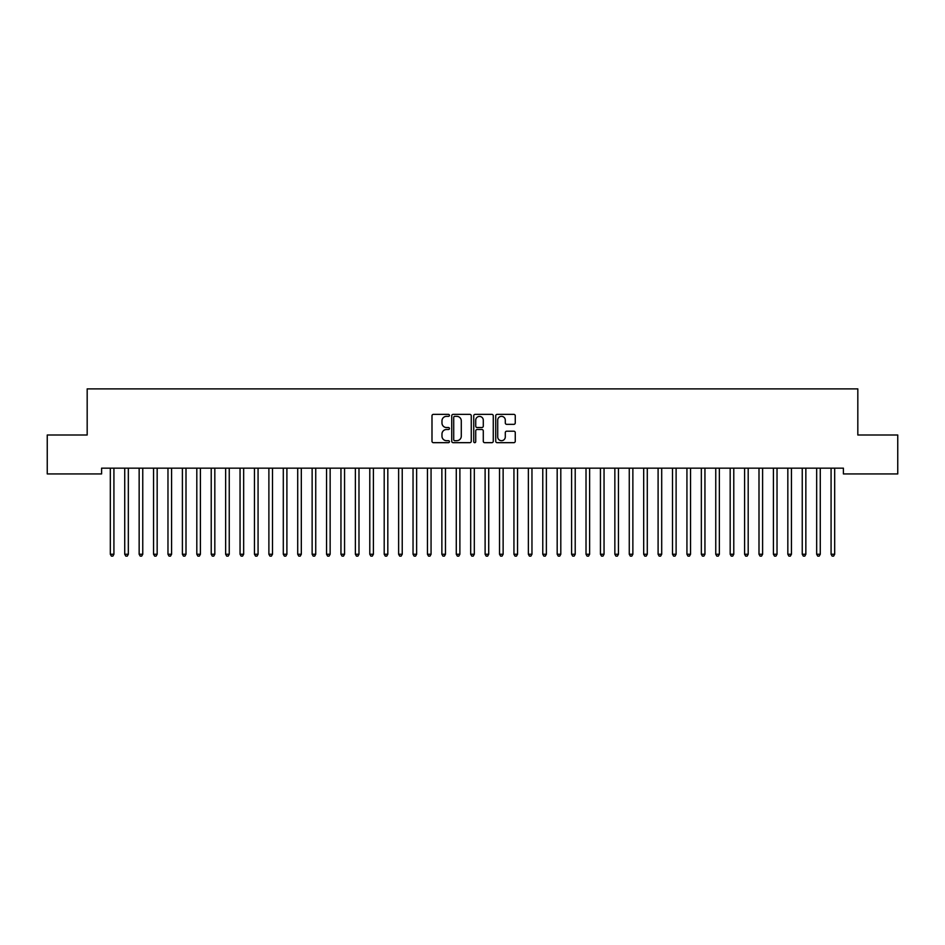 <?xml version="1.0" encoding="UTF-8"?>
<svg xmlns="http://www.w3.org/2000/svg" width="945" height="945" viewBox="0 0 945 945"><rect width="100%" height="100%" fill="white"/><g stroke="black" fill="none" stroke-linecap="round" stroke-linejoin="round"><path stroke-width="1.42" d="M449.442 415.363A0.992 0.992 0 0 0 448.45 414.371L433.412 414.371A1.417 1.417 0 0 0 431.995 415.788L431.995 441.256A1.417 1.417 0 0 0 433.412 442.673L448.45 442.673A0.992 0.992 0 0 0 449.442 441.681A0.992 0.992 0 0 0 448.45 440.689L446.501 440.689A4.524 4.524 0 0 1 441.976 436.165L441.976 434.038A4.524 4.524 0 0 1 446.501 429.514L448.45 429.514A0.992 0.992 0 0 0 449.442 428.522A0.992 0.992 0 0 0 448.45 427.53L446.501 427.53A4.524 4.524 0 0 1 441.976 423.006L441.976 420.879A4.524 4.524 0 0 1 446.501 416.355L448.45 416.355A0.992 0.992 0 0 0 449.442 415.363M513.856 424.34A1.417 1.417 0 0 0 515.261 422.935L515.261 415.788A1.417 1.417 0 0 0 513.856 414.371L497.153 414.371A1.417 1.417 0 0 0 495.735 415.788L495.735 441.256A1.417 1.417 0 0 0 497.153 442.673L513.856 442.673A1.417 1.417 0 0 0 515.261 441.256L515.261 432.621A1.417 1.417 0 0 0 513.856 431.204L506.709 431.204A1.417 1.417 0 0 0 505.291 432.621L505.291 436.897A3.78 3.78 0 0 1 501.511 440.689A3.78 3.78 0 0 1 497.72 436.897L497.72 420.135A3.78 3.78 0 0 1 501.511 416.355A3.78 3.78 0 0 1 505.291 420.135L505.291 422.935A1.417 1.417 0 0 0 506.709 424.34L513.856 424.34M843.401 468.165L101.599 468.165L101.599 473.929L47.25 473.929L47.25 435.007L87.176 435.007L87.176 388.879L857.824 388.879L857.824 435.007L897.75 435.007L897.75 473.929L843.401 473.929L843.401 468.165M471.26 415.788A1.417 1.417 0 0 0 469.842 414.371L453.151 414.371A1.417 1.417 0 0 0 451.734 415.788L451.734 441.256A1.417 1.417 0 0 0 453.151 442.673L469.842 442.673A1.417 1.417 0 0 0 471.26 441.256L471.26 415.788M475.158 414.371L491.849 414.371A1.417 1.417 0 0 1 493.266 415.788L493.266 441.256A1.417 1.417 0 0 1 491.849 442.673L484.702 442.673A1.417 1.417 0 0 1 483.285 441.256L483.285 430.92A1.417 1.417 0 0 0 481.879 429.514L477.13 429.514A1.417 1.417 0 0 0 475.725 430.92L475.725 441.681A0.992 0.992 0 0 1 474.733 442.673A0.992 0.992 0 0 1 473.74 441.681L473.74 415.788A1.417 1.417 0 0 1 475.158 414.371M454.71 416.355A0.992 0.992 0 0 0 453.718 417.336L453.718 439.697A0.992 0.992 0 0 0 454.71 440.689L456.754 440.689A4.524 4.524 0 0 0 461.29 436.165L461.29 420.879A4.524 4.524 0 0 0 456.754 416.355L454.71 416.355M483.285 420.206A3.78 3.78 0 0 0 479.505 416.426A3.78 3.78 0 0 0 475.725 420.206L475.725 426.112A1.417 1.417 0 0 0 477.13 427.53L481.879 427.53A1.417 1.417 0 0 0 483.285 426.112L483.285 420.206M110.211 468.377A1.441 1.441 -179.6 0 1 110.317 468.909A1.441 1.441 179.6 0 0 110.211 468.377L110.128 468.165M114.109 468.165L114.026 468.377A1.441 1.441 179.6 0 0 113.92 468.909L113.92 554.254L110.317 554.254L110.317 468.909M113.92 554.254L112.845 556.121L111.404 556.121L110.317 554.254M124.622 468.377A1.441 1.441 -179.6 0 1 124.728 468.909A1.441 1.441 179.6 0 0 124.622 468.377L124.539 468.165M139.045 468.377A1.441 1.441 -179.6 0 1 139.151 468.909A1.441 1.441 179.6 0 0 139.045 468.377L138.962 468.165M128.52 468.165L128.437 468.377A1.441 1.441 179.6 0 0 128.331 468.909L128.331 554.254L124.728 554.254L124.728 468.909M128.331 554.254L127.256 556.121L125.815 556.121L124.728 554.254M142.943 468.165L142.86 468.377A1.441 1.441 179.6 0 0 142.754 468.909L142.754 554.254L139.151 554.254L139.151 468.909M142.754 554.254L141.667 556.121L140.226 556.121L139.151 554.254M153.456 468.377A1.441 1.441 -179.6 0 1 153.562 468.909A1.441 1.441 179.6 0 0 153.456 468.377L153.373 468.165M167.879 468.377A1.441 1.441 -179.6 0 1 167.974 468.909A1.441 1.441 179.6 0 0 167.879 468.377L167.785 468.165M157.354 468.165L157.272 468.377A1.441 1.441 179.6 0 0 157.165 468.909L157.165 554.254L153.562 554.254L153.562 468.909M157.165 554.254L156.09 556.121L154.649 556.121L153.562 554.254M171.766 468.165L171.683 468.377A1.441 1.441 179.6 0 0 171.577 468.909L171.577 554.254L167.974 554.254L167.974 468.909M171.577 554.254L170.502 556.121L169.06 556.121L167.974 554.254M182.29 468.377A1.441 1.441 -179.6 0 1 182.397 468.909A1.441 1.441 179.6 0 0 182.29 468.377L182.208 468.165M186.189 468.165L186.106 468.377A1.441 1.441 179.6 0 0 186 468.909L186 554.254L182.397 554.254L182.397 468.909M186 554.254L184.913 556.121L183.472 556.121L182.397 554.254M196.702 468.377A1.441 1.441 -179.6 0 1 196.808 468.909A1.441 1.441 179.6 0 0 196.702 468.377L196.619 468.165M200.6 468.165L200.517 468.377A1.441 1.441 179.6 0 0 200.411 468.909L200.411 554.254L196.808 554.254L196.808 468.909M200.411 554.254L199.336 556.121L197.895 556.121L196.808 554.254M211.125 468.377A1.441 1.441 -179.6 0 1 211.219 468.909A1.441 1.441 179.6 0 0 211.125 468.377L211.03 468.165M215.011 468.165L214.928 468.377A1.441 1.441 179.6 0 0 214.822 468.909L214.822 554.254L211.219 554.254L211.219 468.909M214.822 554.254L213.747 556.121L212.306 556.121L211.219 554.254M225.536 468.377A1.441 1.441 -179.6 0 1 225.642 468.909A1.441 1.441 179.6 0 0 225.536 468.377L225.453 468.165M229.434 468.165L229.351 468.377A1.441 1.441 179.6 0 0 229.245 468.909L229.245 554.254L225.642 554.254L225.642 468.909M229.245 554.254L228.158 556.121L226.717 556.121L225.642 554.254M239.947 468.377A1.441 1.441 -179.6 0 1 240.054 468.909A1.441 1.441 179.6 0 0 239.947 468.377L239.865 468.165M243.845 468.165L243.763 468.377A1.441 1.441 179.6 0 0 243.656 468.909L243.656 554.254L240.054 554.254L240.054 468.909M243.656 554.254L242.582 556.121L241.14 556.121L240.054 554.254M254.37 468.377A1.441 1.441 -179.6 0 1 254.465 468.909A1.441 1.441 179.6 0 0 254.37 468.377L254.276 468.165M258.257 468.165L258.174 468.377A1.441 1.441 179.6 0 0 258.068 468.909L258.068 554.254L254.465 554.254L254.465 468.909M258.068 554.254L256.993 556.121L255.552 556.121L254.465 554.254M268.782 468.377A1.441 1.441 -179.6 0 1 268.888 468.909A1.441 1.441 179.6 0 0 268.782 468.377L268.699 468.165M272.68 468.165L272.597 468.377A1.441 1.441 179.6 0 0 272.491 468.909L272.491 554.254L268.888 554.254L268.888 468.909M272.491 554.254L271.404 556.121L269.963 556.121L268.888 554.254M283.193 468.377A1.441 1.441 -179.6 0 1 283.299 468.909A1.441 1.441 179.6 0 0 283.193 468.377L283.11 468.165M287.091 468.165L287.008 468.377A1.441 1.441 179.6 0 0 286.902 468.909L286.902 554.254L283.299 554.254L283.299 468.909M286.902 554.254L285.827 556.121L284.386 556.121L283.299 554.254M297.616 468.377A1.441 1.441 -179.6 0 1 297.71 468.909A1.441 1.441 179.6 0 0 297.616 468.377L297.521 468.165M301.514 468.165L301.42 468.377A1.441 1.441 179.6 0 0 301.313 468.909L301.313 554.254L297.71 554.254L297.71 468.909M301.313 554.254L300.238 556.121L298.797 556.121L297.71 554.254M312.027 468.377A1.441 1.441 -179.6 0 1 312.133 468.909A1.441 1.441 179.6 0 0 312.027 468.377L311.944 468.165M315.925 468.165L315.843 468.377A1.441 1.441 179.6 0 0 315.736 468.909L315.736 554.254L312.133 554.254L312.133 468.909M315.736 554.254L314.65 556.121L313.208 556.121L312.133 554.254M326.438 468.377A1.441 1.441 -179.6 0 1 326.545 468.909A1.441 1.441 179.6 0 0 326.438 468.377L326.356 468.165M330.337 468.165L330.254 468.377A1.441 1.441 179.6 0 0 330.148 468.909L330.148 554.254L326.545 554.254L326.545 468.909M330.148 554.254L329.073 556.121L327.632 556.121L326.545 554.254M340.861 468.377A1.441 1.441 -179.6 0 1 340.956 468.909A1.441 1.441 179.6 0 0 340.861 468.377L340.767 468.165M344.76 468.165L344.665 468.377A1.441 1.441 179.6 0 0 344.559 468.909L344.559 554.254L340.956 554.254L340.956 468.909M344.559 554.254L343.484 556.121L342.043 556.121L340.956 554.254M355.273 468.377A1.441 1.441 -179.6 0 1 355.379 468.909A1.441 1.441 179.6 0 0 355.273 468.377L355.19 468.165M359.171 468.165L359.088 468.377A1.441 1.441 179.6 0 0 358.982 468.909L358.982 554.254L355.379 554.254L355.379 468.909M358.982 554.254L357.895 556.121L356.454 556.121L355.379 554.254M369.684 468.377A1.441 1.441 -179.6 0 1 369.79 468.909A1.441 1.441 179.6 0 0 369.684 468.377L369.601 468.165M373.582 468.165L373.499 468.377A1.441 1.441 179.6 0 0 373.393 468.909L373.393 554.254L369.79 554.254L369.79 468.909M373.393 554.254L372.318 556.121L370.877 556.121L369.79 554.254M384.107 468.377A1.441 1.441 -179.6 0 1 384.202 468.909A1.441 1.441 179.6 0 0 384.107 468.377L384.013 468.165M388.005 468.165L387.911 468.377A1.441 1.441 179.6 0 0 387.816 468.909L387.816 554.254L384.202 554.254L384.202 468.909M387.816 554.254L386.729 556.121L385.288 556.121L384.202 554.254M398.518 468.377A1.441 1.441 -179.6 0 1 398.625 468.909A1.441 1.441 179.6 0 0 398.518 468.377L398.436 468.165M402.416 468.165L402.334 468.377A1.441 1.441 179.6 0 0 402.227 468.909L402.227 554.254L398.625 554.254L398.625 468.909M402.227 554.254L401.141 556.121L399.7 556.121L398.625 554.254M412.93 468.377A1.441 1.441 -179.6 0 1 413.036 468.909A1.441 1.441 179.6 0 0 412.93 468.377L412.847 468.165M416.828 468.165L416.745 468.377A1.441 1.441 179.6 0 0 416.639 468.909L416.639 554.254L413.036 554.254L413.036 468.909M416.639 554.254L415.564 556.121L414.123 556.121L413.036 554.254M427.353 468.377A1.441 1.441 -179.6 0 1 427.447 468.909A1.441 1.441 179.6 0 0 427.353 468.377L427.258 468.165M431.251 468.165L431.156 468.377A1.441 1.441 179.6 0 0 431.062 468.909L431.062 554.254L427.447 554.254L427.447 468.909M431.062 554.254L429.975 556.121L428.534 556.121L427.447 554.254M441.764 468.377A1.441 1.441 -179.6 0 1 441.87 468.909A1.441 1.441 179.6 0 0 441.764 468.377L441.681 468.165M445.662 468.165L445.579 468.377A1.441 1.441 179.6 0 0 445.473 468.909L445.473 554.254L441.87 554.254L441.87 468.909M445.473 554.254L444.386 556.121L442.945 556.121L441.87 554.254M456.175 468.377A1.441 1.441 -179.6 0 1 456.281 468.909A1.441 1.441 179.6 0 0 456.175 468.377L456.092 468.165M460.073 468.165L459.991 468.377A1.441 1.441 179.6 0 0 459.884 468.909L459.884 554.254L456.281 554.254L456.281 468.909M459.884 554.254L458.809 556.121L457.368 556.121L456.281 554.254M470.598 468.377A1.441 1.441 -179.6 0 1 470.693 468.909A1.441 1.441 179.6 0 0 470.598 468.377L470.504 468.165M474.496 468.165L474.402 468.377A1.441 1.441 179.6 0 0 474.307 468.909L474.307 554.254L470.693 554.254L470.693 468.909M474.307 554.254L473.221 556.121L471.779 556.121L470.693 554.254M485.009 468.377A1.441 1.441 -179.6 0 1 485.116 468.909A1.441 1.441 179.6 0 0 485.009 468.377L484.927 468.165M488.908 468.165L488.825 468.377A1.441 1.441 179.6 0 0 488.719 468.909L488.719 554.254L485.116 554.254L485.116 468.909M488.719 554.254L487.632 556.121L486.191 556.121L485.116 554.254M499.421 468.377A1.441 1.441 -179.6 0 1 499.527 468.909A1.441 1.441 179.6 0 0 499.421 468.377L499.338 468.165M503.319 468.165L503.236 468.377A1.441 1.441 179.6 0 0 503.13 468.909L503.13 554.254L499.527 554.254L499.527 468.909M503.13 554.254L502.055 556.121L500.614 556.121L499.527 554.254M513.844 468.377A1.441 1.441 -179.6 0 1 513.938 468.909A1.441 1.441 179.6 0 0 513.844 468.377L513.749 468.165M517.742 468.165L517.647 468.377A1.441 1.441 179.6 0 0 517.553 468.909L517.553 554.254L513.938 554.254L513.938 468.909M517.553 554.254L516.466 556.121L515.025 556.121L513.938 554.254M528.255 468.377A1.441 1.441 -179.6 0 1 528.361 468.909A1.441 1.441 179.6 0 0 528.255 468.377L528.172 468.165M532.153 468.165L532.07 468.377A1.441 1.441 179.6 0 0 531.964 468.909L531.964 554.254L528.361 554.254L528.361 468.909M531.964 554.254L530.877 556.121L529.436 556.121L528.361 554.254M542.666 468.377A1.441 1.441 -179.6 0 1 542.773 468.909A1.441 1.441 179.6 0 0 542.666 468.377L542.584 468.165M546.564 468.165L546.482 468.377A1.441 1.441 179.6 0 0 546.375 468.909L546.375 554.254L542.773 554.254L542.773 468.909M546.375 554.254L545.3 556.121L543.859 556.121L542.773 554.254M557.089 468.377A1.441 1.441 -179.6 0 1 557.184 468.909A1.441 1.441 179.6 0 0 557.089 468.377L556.995 468.165M560.987 468.165L560.893 468.377A1.441 1.441 179.6 0 0 560.798 468.909L560.798 554.254L557.184 554.254L557.184 468.909M560.798 554.254L559.712 556.121L558.271 556.121L557.184 554.254M571.501 468.377A1.441 1.441 -179.6 0 1 571.607 468.909A1.441 1.441 179.6 0 0 571.501 468.377L571.418 468.165M575.399 468.165L575.316 468.377A1.441 1.441 179.6 0 0 575.21 468.909L575.21 554.254L571.607 554.254L571.607 468.909M575.21 554.254L574.123 556.121L572.682 556.121L571.607 554.254M585.912 468.377A1.441 1.441 -179.6 0 1 586.018 468.909A1.441 1.441 179.6 0 0 585.912 468.377L585.829 468.165M589.81 468.165L589.727 468.377A1.441 1.441 179.6 0 0 589.621 468.909L589.621 554.254L586.018 554.254L586.018 468.909M589.621 554.254L588.546 556.121L587.105 556.121L586.018 554.254M600.335 468.377A1.441 1.441 -179.6 0 1 600.441 468.909A1.441 1.441 179.6 0 0 600.335 468.377L600.24 468.165M604.233 468.165L604.138 468.377A1.441 1.441 179.6 0 0 604.044 468.909L604.044 554.254L600.441 554.254L600.441 468.909M604.044 554.254L602.957 556.121L601.516 556.121L600.441 554.254M614.746 468.377A1.441 1.441 -179.6 0 1 614.852 468.909A1.441 1.441 179.6 0 0 614.746 468.377L614.663 468.165M618.644 468.165L618.562 468.377A1.441 1.441 179.6 0 0 618.455 468.909L618.455 554.254L614.852 554.254L614.852 468.909M618.455 554.254L617.368 556.121L615.927 556.121L614.852 554.254M629.157 468.377A1.441 1.441 -179.6 0 1 629.264 468.909A1.441 1.441 179.6 0 0 629.157 468.377L629.075 468.165M633.055 468.165L632.973 468.377A1.441 1.441 179.6 0 0 632.866 468.909L632.866 554.254L629.264 554.254L629.264 468.909M632.866 554.254L631.792 556.121L630.35 556.121L629.264 554.254M643.58 468.377A1.441 1.441 -179.6 0 1 643.687 468.909A1.441 1.441 179.6 0 0 643.58 468.377L643.486 468.165M647.479 468.165L647.384 468.377A1.441 1.441 179.6 0 0 647.29 468.909L647.29 554.254L643.687 554.254L643.687 468.909M647.29 554.254L646.203 556.121L644.762 556.121L643.687 554.254M657.992 468.377A1.441 1.441 -179.6 0 1 658.098 468.909A1.441 1.441 179.6 0 0 657.992 468.377L657.909 468.165M661.89 468.165L661.807 468.377A1.441 1.441 179.6 0 0 661.701 468.909L661.701 554.254L658.098 554.254L658.098 468.909M661.701 554.254L660.614 556.121L659.173 556.121L658.098 554.254M672.403 468.377A1.441 1.441 -179.6 0 1 672.509 468.909A1.441 1.441 179.6 0 0 672.403 468.377L672.32 468.165M676.301 468.165L676.218 468.377A1.441 1.441 179.6 0 0 676.112 468.909L676.112 554.254L672.509 554.254L672.509 468.909M676.112 554.254L675.037 556.121L673.596 556.121L672.509 554.254M686.826 468.377A1.441 1.441 -179.6 0 1 686.932 468.909A1.441 1.441 179.6 0 0 686.826 468.377L686.743 468.165M690.724 468.165L690.63 468.377A1.441 1.441 179.6 0 0 690.535 468.909L690.535 554.254L686.932 554.254L686.932 468.909M690.535 554.254L689.448 556.121L688.007 556.121L686.932 554.254M701.237 468.377A1.441 1.441 -179.6 0 1 701.344 468.909A1.441 1.441 179.6 0 0 701.237 468.377L701.155 468.165M705.135 468.165L705.053 468.377A1.441 1.441 179.6 0 0 704.946 468.909L704.946 554.254L701.344 554.254L701.344 468.909M704.946 554.254L703.86 556.121L702.418 556.121L701.344 554.254M715.649 468.377A1.441 1.441 -179.6 0 1 715.755 468.909A1.441 1.441 179.6 0 0 715.649 468.377L715.566 468.165M719.547 468.165L719.464 468.377A1.441 1.441 179.6 0 0 719.358 468.909L719.358 554.254L715.755 554.254L715.755 468.909M719.358 554.254L718.283 556.121L716.842 556.121L715.755 554.254M730.072 468.377A1.441 1.441 -179.6 0 1 730.178 468.909A1.441 1.441 179.6 0 0 730.072 468.377L729.989 468.165M733.97 468.165L733.875 468.377A1.441 1.441 179.6 0 0 733.781 468.909L733.781 554.254L730.178 554.254L730.178 468.909M733.781 554.254L732.694 556.121L731.253 556.121L730.178 554.254M744.483 468.377A1.441 1.441 -179.6 0 1 744.589 468.909A1.441 1.441 179.6 0 0 744.483 468.377L744.4 468.165M748.381 468.165L748.298 468.377A1.441 1.441 179.6 0 0 748.192 468.909L748.192 554.254L744.589 554.254L744.589 468.909M748.192 554.254L747.105 556.121L745.664 556.121L744.589 554.254M758.894 468.377A1.441 1.441 -179.6 0 1 759 468.909A1.441 1.441 179.6 0 0 758.894 468.377L758.811 468.165M762.792 468.165L762.709 468.377A1.441 1.441 179.6 0 0 762.603 468.909L762.603 554.254L759 554.254L759 468.909M762.603 554.254L761.528 556.121L760.087 556.121L759 554.254M773.317 468.377A1.441 1.441 -179.6 0 1 773.423 468.909A1.441 1.441 179.6 0 0 773.317 468.377L773.234 468.165M777.215 468.165L777.121 468.377A1.441 1.441 179.6 0 0 777.026 468.909L777.026 554.254L773.423 554.254L773.423 468.909M777.026 554.254L775.939 556.121L774.498 556.121L773.423 554.254M787.728 468.377A1.441 1.441 -179.6 0 1 787.835 468.909A1.441 1.441 179.6 0 0 787.728 468.377L787.646 468.165M791.626 468.165L791.544 468.377A1.441 1.441 179.6 0 0 791.437 468.909L791.437 554.254L787.835 554.254L787.835 468.909M791.437 554.254L790.351 556.121L788.91 556.121L787.835 554.254M802.14 468.377A1.441 1.441 -179.6 0 1 802.246 468.909A1.441 1.441 179.6 0 0 802.14 468.377L802.057 468.165M806.038 468.165L805.955 468.377A1.441 1.441 179.6 0 0 805.849 468.909L805.849 554.254L802.246 554.254L802.246 468.909M805.849 554.254L804.774 556.121L803.333 556.121L802.246 554.254M816.563 468.377A1.441 1.441 -179.6 0 1 816.669 468.909A1.441 1.441 179.6 0 0 816.563 468.377L816.48 468.165M820.461 468.165L820.378 468.377A1.441 1.441 179.6 0 0 820.272 468.909L820.272 554.254L816.669 554.254L816.669 468.909M820.272 554.254L819.185 556.121L817.744 556.121L816.669 554.254M830.974 468.377A1.441 1.441 -179.6 0 1 831.08 468.909A1.441 1.441 179.6 0 0 830.974 468.377L830.891 468.165M834.872 468.165L834.789 468.377A1.441 1.441 179.6 0 0 834.683 468.909L834.683 554.254L831.08 554.254L831.08 468.909M834.683 554.254L833.596 556.121L832.155 556.121L831.08 554.254"/></g></svg>
